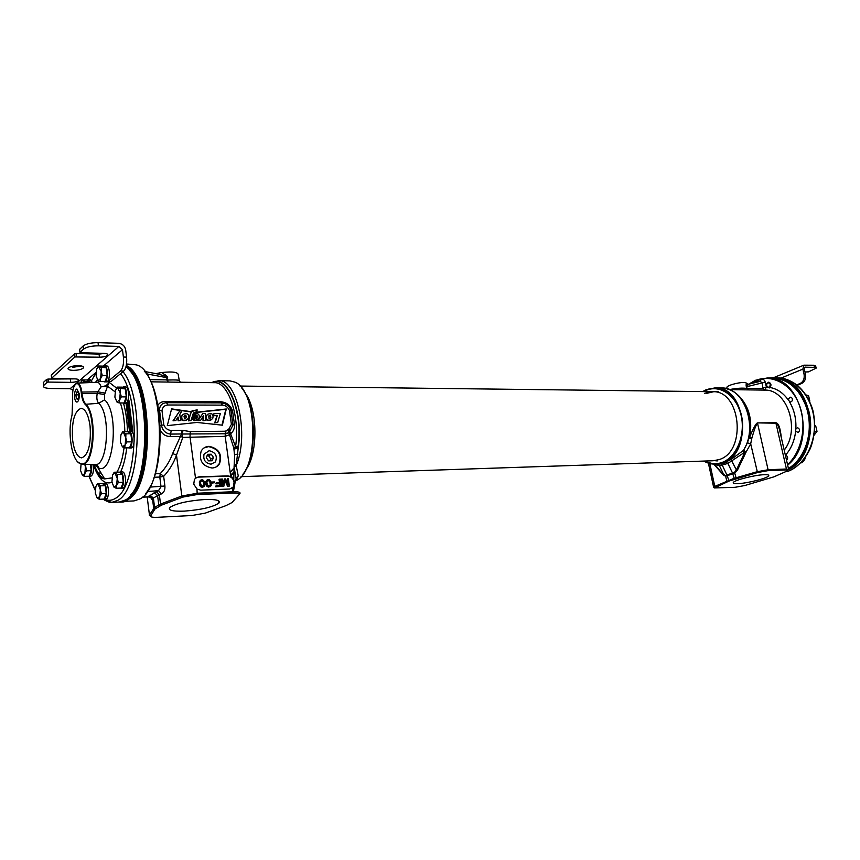 <?xml version="1.0" encoding="UTF-8"?>
<svg xmlns="http://www.w3.org/2000/svg" width="860" height="860" viewBox="0 0 860 860"><rect width="100%" height="100%" fill="white"/><g stroke="black" fill="none" stroke-linecap="round" stroke-linejoin="round"><path stroke-width="1.29" d="M760.272 381.378L762.154 382.904L765.271 382.259C764.454 379.733 763.046 378.744 761.025 379.325L750.189 383.839M788.545 400.351L788.727 398.535L790.48 397.202C792.114 397.61 792.683 398.846 792.178 400.878L790.426 402.211L788.545 400.351C783.524 393.127 777.354 388.849 770.044 387.494M795.855 428.904L797.532 427.689C799.918 428.925 800.122 430.57 798.123 432.623L795.683 430.989L795.855 428.904C796.349 418.895 794.264 409.919 789.587 401.964M785.416 455.402L786.631 455.703C788.007 457.305 787.964 458.788 786.513 460.175M787.534 464.594C801.971 451.79 807.26 424.84 799.101 404.34C791.071 383.743 771.592 373.659 755.403 380.582L749.092 384.108M787.663 465.152C817.279 441.857 801.337 376.003 767.335 377.97L755.574 380.238L748.619 384.216M788.437 468.55C797.091 463.078 803.24 454.499 806.884 442.792C810.227 431 810.088 419.25 806.476 407.533C799.639 389.032 788.48 379.217 773 378.088L767.335 377.97M784.202 450.145C800.703 429.377 787.093 388.978 764.54 390.107L766.4 387.161L765.271 382.259M773.871 476.859L787.814 470.732L786.04 469.936L767.69 470.7L757.499 472.548L728.968 481.084L714.456 487.942L735.031 487.308L744.728 485.556L773.871 476.859M781.267 437.375C780.321 427.968 778.515 423.088 775.838 422.733L757.499 422.894C756.026 423.26 753.424 427.979 749.673 437.052L751.866 438.052L750.683 443.825L746.147 451.93L743.524 450.35L731.032 459.487L723.389 463.185L717.595 464.443L719.444 465.733L715.67 464.507M729.581 389.634L748.759 389.892L747.168 388.322L762.949 388.548L762.154 382.904L746.598 386.753L748.49 384.302L746.222 383.087C745.222 380.905 727.571 384.732 726.883 387.269L727.141 388.806M749.082 437.202L751.866 438.052C754.542 428.656 756.445 423.765 757.563 423.346L768.098 469.753L756.972 471.764L733.795 478.44L714.789 486.384L713.606 487.136L713.95 487.62M788.727 469.388C805.229 460.476 814.667 434.311 809.024 411.822C802.842 390.558 791.168 379.174 774.011 377.69L773.516 377.68C790.684 379.163 802.348 390.548 808.529 411.822C814.119 434.139 804.885 460.121 788.599 469.205L780.482 434.02C779.106 427.259 777.58 423.647 775.913 423.185L757.499 422.894M788.674 469.581L786.448 469.001L768.098 469.753L767.69 470.7M737.987 483.653C747.501 483.32 767.69 478.181 768.7 475.806C769.173 474.935 767.658 474.559 764.153 474.698C754.736 474.967 734.332 480.159 733.279 482.514C732.731 483.438 734.3 483.815 737.987 483.653M714.101 464.497L723.636 475.268L725.732 476.246L727.248 475.709L728.968 481.084M726.979 387.871L726.883 387.269M730.033 389.644L730.581 389.387C736.859 388.183 742.277 387.86 746.846 388.397L748.759 389.892L764.54 390.107L762.949 388.548M746.297 386.839L747.168 388.322L746.125 386.022L746.222 383.087M703.749 461.078C709.672 464.421 715.778 465.013 722.056 462.852C736.654 457.789 746.039 435.3 741.438 415.391C737.041 395.406 720.175 383.764 706.06 390.021L703.007 391.59M703.362 461.089L715.875 464.507L722.4 463.217C753.446 454.263 746.523 385.925 714.993 387.903L706.243 389.666L702.62 391.59M744.276 452.543L742.75 451.349C758.939 428.602 744.416 386.656 721.465 388C731.688 388.602 739.664 394.299 745.394 405.103C750.371 415.401 751.533 426.42 748.877 438.138L747.437 442.814L743.524 450.35L745.244 451.468L744.276 452.543L727.872 463.422L719.444 465.733L723.679 474.483L725.475 475.515L734.462 472.344L736.396 469.979L745.244 451.468L746.147 451.93L737.289 470.452L736.396 469.979L731.032 459.487M717.519 464.443L715.875 464.507M720.723 463.959L722.379 465.41L727.248 475.709L734.72 473.086L734.462 472.344M725.904 462.078L727.872 463.422L732.505 473.011L734.494 479.16M747.437 442.814L750.683 443.825L757.499 472.548M748.877 438.17L751.747 438.923M723.636 475.268L714.853 464.518M736.3 478.601L734.72 473.086L737.289 470.452M727.582 481.621L726.764 480.955L725.475 475.515M144.276 371.133C164.228 391.397 165.668 470.13 146.469 492.587L145.641 493.64M126.549 363.984L136.084 364.823C164.744 370.735 168.162 485.943 139.933 498.961L133.934 500.928L124.743 501.326M126.549 365.661C153.467 377.303 154.736 487.082 128.086 499.466L128.032 499.51M150.93 497.714L152.07 499.606L151.543 498.241L148.587 496.833M239.048 494.629L239.908 493.554C240.703 492.221 238.36 491.619 232.867 491.748L197.52 493.199L181.836 496.005L160.53 504.067L154.564 507.378L149.447 515.022L150.532 516.204M154.886 509.055L150.543 516.161C150.683 517.118 153.069 517.494 157.713 517.301L191.855 515.527L205.228 513.13L225.911 505.658L232.049 502.519L239.005 494.693C239.736 493.468 237.575 492.92 232.544 493.049L197.209 494.521L182.836 497.091L161.529 505.132L154.886 509.055L153.671 508.142L152.5 498.864L153.392 498.09L154.564 507.378L155.703 508.367M142.319 497.177L148.533 496.919L151.543 498.241L151.983 497.499L148.877 496.102L158.498 490.673L161.486 493.887C164.024 492.447 165.163 489.824 164.905 486.007L163.669 476.375L160.25 473.623L159.799 477.063L154.09 477.246M160.369 430.258C162.336 434.214 165.572 436.321 170.097 436.568L180.944 436.428L182.804 437.428L176.483 455.08C173.752 462.927 169.484 470.022 163.669 476.375L159.799 477.063L161.024 486.706L158.498 490.673L147.221 491.533M158.756 410.704L159.562 410.5C159.433 405.856 161.658 403.265 166.249 402.706L221.063 402.888L224.288 403.49C227.771 404.91 229.996 407.231 230.975 410.478L233.006 424.915L229.298 432.311L225.836 433.762L182.094 434.02L182.804 437.428L225.159 436.342L230.749 476.537C232.415 477.117 233.619 478.934 234.361 481.976L233.683 486.835L229.695 489.017L200.735 490.157L196.972 489.06L193.747 484.148L194.414 479.59L195.521 478.203L198.95 476.838L196.112 477.741M150.844 381.829L214.269 382.689C228.201 381.614 240.133 416.143 235.586 446.544L233.802 447.974L229.491 434.676L225.159 436.342L225.438 431.215L190.275 431.591L183.201 430.441L172.634 453.553L176.483 455.08L181.836 496.005L182.836 497.091M183.201 430.441L182.105 430.344L181.546 433.967L170.699 434.096C165.754 433.569 162.69 430.699 161.497 425.463L159.562 410.5L161.981 410.607C162.572 407.113 164.55 405.243 167.926 404.995L222.428 405.125C225.685 405.382 228.029 407.199 229.47 410.575L231.404 424.367L228.921 428.936L225.438 431.215M160.197 425.56L163.83 424.862L161.981 410.607M235.64 479.955L236.855 479.106L238.231 475.86L236.199 465.529L238.198 447.931L238.005 446.781L235.586 446.544L230.577 433.752C233.275 431.623 234.597 428.71 234.543 425.012L232.544 410.811C230.566 405.167 226.352 402.114 219.924 401.663L165.518 401.437C161.863 401.512 159.315 402.824 157.885 405.361M172.634 453.553C169.99 460.949 165.862 467.636 160.25 473.623L155.198 473.785M167.926 404.995L166.485 402.695M224.288 403.49L221.063 402.888L222.428 405.125M232.544 410.811L229.47 410.575M234.543 425.012L231.404 424.367M227.954 429.86L229.491 434.676L230.577 433.752L228.921 428.936M225.653 436.342L225.9 431.193M212.087 382.657C227.438 374.519 243.305 412.112 238.005 446.781L233.802 447.974L234.608 455.714L234.124 466.496L236.392 464.206L234.113 465.84L233.759 479.837M204.874 499.51C188.05 500.746 176.397 503.379 169.915 507.389C167.657 510.27 172.451 511.517 184.287 511.13C201.154 509.819 212.678 507.153 218.849 503.143C220.934 500.423 216.268 499.208 204.874 499.51M230.749 476.537L227.868 475.881L198.95 476.838M209.066 446.329C218.924 448.501 222.417 454.284 219.547 463.69C217.816 466.399 215.301 467.84 212.022 468.023C202.369 466.088 198.757 460.444 201.186 451.102C202.917 448.081 205.54 446.49 209.066 446.329M231.791 488.491L233.264 487.061L234.092 482.137C233.221 478.407 230.996 476.408 227.405 476.15L198.499 477.117M221.525 479.063L222.063 486.588L223.815 486.276L225.062 479.708L228.094 486.104L229.373 486.061L228.373 478.827L227.513 478.848L228.308 484.546L225.524 478.923L224.385 478.966L223.17 484.739L222.385 479.031L221.525 479.063L222.525 486.319L223.815 486.276M224.89 480.6L227.631 486.373L229.373 486.061M227.513 478.848L227.61 483.148M224.385 478.966L223.009 483.567M219.526 479.127L219.988 482.524L216.258 482.664L216.387 483.599L220.117 483.46L220.397 485.47L216.086 485.631L216.215 486.566L221.385 486.362L220.386 479.095L219.064 479.396L219.494 482.546M216.258 482.664L215.924 483.858L219.655 483.718L219.902 485.491M216.086 485.631L215.752 486.825L221.385 486.362M212.399 482.019L212.054 483.062L214.527 482.729L214.419 481.955L212.399 482.019L212.506 482.804L214.527 482.729M207.432 479.708L205.733 481.579L206.056 485.008L207.142 486.534L208.819 487.093L211.151 485.663L211.044 481.6L209.174 479.643L206.776 480.192L206.067 482.567L207.099 485.814L210.119 486.642M201.036 479.923L199.326 481.804L199.638 485.244L200.724 486.771L202.423 487.34L204.766 485.9L204.658 481.837L202.788 479.869L201.036 479.923L199.993 480.901L199.843 484.202L201.186 486.502L203.723 486.878M207.421 480.697L208.679 480.697L209.861 481.901L210.259 484.846L209.668 485.921M201.014 480.923L202.293 480.912L203.476 482.127L203.874 485.083L203.282 486.158M210.732 483.642L209.872 485.868L207.948 485.62L206.819 482.696L207.69 480.471L209.13 480.428L210.313 481.632L210.281 483.911M204.347 483.879L203.476 486.104L201.541 485.868L200.412 482.922L201.283 480.697L202.745 480.643L203.927 481.858L203.895 484.148M197.187 409.876L191.156 411.693L171.613 408.876L167.291 425.625L196.962 422.454L222.353 425.184L226.298 408.984L196.65 412.176L197.187 409.876L192.027 410.811M211.42 419.659L212.871 418.1C213.559 414.165 211.915 412.843 207.937 414.154L206.497 415.681C205.809 419.691 207.443 421.024 211.42 419.659M209.109 418.734L210.883 417.584L210.356 415.133L208.657 416.143L209.109 418.734M186.986 419.787L188.598 417.992C189.093 414.112 187.383 412.854 183.459 414.208L181.869 415.982C181.363 419.927 183.072 421.185 186.986 419.787L186.545 420.088C182.632 421.497 180.923 420.228 181.428 416.294L182.933 414.563M184.556 418.852L186.459 417.519L185.846 415.197L184.029 416.369L184.556 418.852M220.375 413.477L217.677 422.582L215.194 422.593L217.333 415.369L213.495 415.38L214.065 413.488L220.375 413.477M198.284 420.411L202.863 413.466L205.314 413.456L205.637 420.389L203.465 420.4L203.444 415.584L200.617 420.4L197.843 420.723L202.863 413.466M194.36 413.961L194.36 413.95C198.187 413.004 199.767 414.369 199.09 418.024C195.618 421.518 193.597 420.97 193.016 416.369L197.531 416.304C196.703 414.907 195.51 414.649 193.919 415.531L193.962 414.23M197.23 417.594L194.543 417.616C195.123 419.175 195.972 419.271 197.09 417.906L194.553 417.906M190.565 413.348L191.017 413.047C192.145 410.908 193.984 409.994 196.553 410.285L196.144 411.94L193.059 413.907L191.06 420.54L188.802 420.551L190.565 413.348L192.264 411.349M178.074 416.982L175.816 420.519L173.462 420.529L179.826 410.8L181.793 411.069L179.74 414.584L180.837 420.486L178.59 420.497L178.074 416.982M211.237 419.787L210.969 419.959C206.991 421.325 205.357 419.992 206.045 415.993L207.486 414.456M185.394 418.702L186.007 417.82L185.405 415.498L184.524 415.638M209.883 418.616L210.431 417.885L209.904 415.434L209.087 415.552M221.977 425.141L225.836 409.285L196.198 412.488L196.746 410.188M190.866 411.897L171.527 409.231M213.205 415.144L214.065 413.488M217.677 422.582L214.742 422.894L216.881 415.67L213.334 415.681M200.617 420.4L197.843 420.723M205.637 420.389L203.014 420.701L202.992 416.347M197.434 419.852C193.951 421.475 192.328 420.422 192.575 416.681L192.629 416.638M197.048 416.326L193.478 415.831L194.36 413.95M191.06 420.54L188.361 420.862L190.49 413.552M196.144 411.94L193.973 412.628M180.837 420.486L178.16 420.809L177.676 417.594M175.816 420.519L173.021 420.83L179.826 410.8M196.252 418.723L196.79 417.895M204.067 447.888L208.614 446.619C218.472 448.791 221.955 454.575 219.085 463.959L216.268 466.862M209.163 450.704L204.046 454.166C202.981 459.81 205.303 463.153 211.001 464.185L215.387 461.949C217.666 455.993 215.591 452.252 209.163 450.704M234.06 468.023L230.125 472.043M158.541 374.132L159.745 372.864L161.82 372.531C173.258 371.251 178.762 372.24 178.353 375.487L179.235 380.152M159.745 372.864L156.101 373.67M161.82 372.531L167.41 376.734L167.657 380.012C176.698 379.744 180.621 380.098 179.417 381.109L180.471 382.238M178.622 382.206L178.041 382.195M157.692 373.262L157.273 373.896M144.566 371.477L158.476 374.121L164.443 375.938L167.721 377.852M149.791 379.636L166.786 379.883L168.023 382.066L167.657 380.012L166.786 379.883L166.937 377.712L146.34 373.81M233.834 476.956L232.028 477.418M233.812 477.612L232.523 477.902M241.918 388.322C256.699 405.361 257.269 456.993 242.864 474.344M238.231 475.86L235.898 478.192L234.2 467.249L236.199 465.529C249.335 435.16 237.091 378.604 218.526 380.711L229.921 380.873L235.006 382.173C257.925 390.741 259.075 470.678 236.414 480.471L235.339 481.019M234.2 467.249L234.124 466.496M236.855 479.106L235.651 479.461M235.511 480.159L233.382 491.726M218.526 380.711L211.925 382.582C227.62 373.552 244.025 412.585 238.198 447.931L233.984 449.146M237.973 454.177C235.554 454.252 234.425 454.757 234.608 455.714M234.049 468.399L230.147 472.237M703.695 391.601L706.135 390.386C720.11 384.194 736.805 395.729 741.148 415.509C745.706 435.203 736.429 457.466 721.97 462.476C715.982 464.561 710.134 464.077 704.437 461.057M706.769 393.3L713.52 391.752M704.652 393.278L712.424 391.708C740.804 389.881 747.103 451.403 719.196 459.573L713.22 460.756L241.026 476.655M245.68 469.904C258.387 453.919 257.892 408.414 244.821 392.708M213.506 457.466L211.259 454.231L207.647 454.316L206.282 457.638L208.539 460.874L212.151 460.777L213.506 457.466L210.872 459.079L208.636 455.864L206.991 455.897M211.259 454.231L208.636 455.864M210.152 460.831L210.872 459.079M126.291 365.489C135.869 372.563 142.405 388.322 145.91 412.768C151.887 455.585 138.03 503.068 121.174 502.1L118.422 502.079M126.162 366.113C135.278 373.659 141.513 389.214 144.846 412.768C150.823 455.617 136.987 503.111 120.142 502.143M773.516 377.68L768.625 378.002M104.909 500.359L111.854 502.369L119.314 502.046L125.248 500.058C150.737 488.222 151.424 383.829 125.99 366.769M129.344 370.187C150.049 390.397 150.973 474.268 130.72 494.919M131.967 431.967L132.623 430.322L128.914 400.502L128.022 400.029M126.033 403.114L129.537 431.526M94.643 464.583L97.61 467.292C113.079 478.644 120.11 412.897 104.576 399.835L104.565 394.536L108.855 382.592C107.446 385.097 104.845 386.505 101.071 386.817C100.029 383.861 98.739 382.356 97.223 382.281L97.083 382.291M115.057 391.784L107.64 386.258L101.071 386.817L97.836 391.827L105.135 393.095M104.576 399.835L98.706 403.286C96.911 401.244 96.417 397.943 97.223 393.385L97.836 391.827L81.184 392.085C80.345 386.28 78.776 383.452 76.508 383.603C73.412 385.56 72.132 390.784 72.67 399.298L72.046 415.09C67.016 433.053 72.175 462.497 80.754 463.68C93.299 468.453 97.384 414.853 85.14 404.329C83.269 402.308 82.012 398.75 81.367 393.644L81.184 392.085M75.465 384.205L77.357 383.098C79.528 383.42 81.012 386.377 81.797 391.945L81.98 393.514L97.223 393.385L104.565 394.536M80.754 463.68L82.237 464.239C94.493 465.916 97.513 414.015 85.645 403.899C83.829 401.932 82.603 398.47 81.98 393.514L81.367 393.644M81.195 464.131L77.744 461.874M90.085 426.162C88.472 414.939 85.495 408.984 81.13 408.296C74.379 411.069 71.531 421.572 72.595 439.825C74.164 451.199 77.206 457.219 81.7 457.875C88.365 455.037 91.16 444.459 90.085 426.162M79.184 393.611L76.895 389.01C75.089 389.752 74.325 392.579 74.594 397.492C75.003 400.394 75.766 401.932 76.906 402.104C78.701 401.351 79.464 398.513 79.184 393.611M127.226 404.264L127.366 405.393M128.086 411.198L128.656 415.81M128.903 417.777L128.978 422.851L129.752 423.217L130.946 421.733L130.279 419.519L129.742 421.185L130.43 419.992L130.655 421.776L129.355 422.744L129.634 420.314M129.581 423.303L129.881 425.668M129.989 426.528L130.096 427.474M128.86 400.212L127.914 400.943M131.558 427.312L132.107 426.194M129.376 426.538L131.182 425.216L129.709 429.172L131.816 427.635L129.914 428.517L131.429 424.517L129.322 426.065L130.612 426.41M129.709 429.172L131.634 428.538M131.569 424.517L131.526 423.356L130.462 423.367L130.365 424.625L130.462 423.367M130.225 422.346L130.15 421.185M129.516 423.303L131.655 422.529M129.978 419.067L130.537 417.283L129.86 416.175L128.301 417.777L130.215 417.132L129.978 419.067L131.193 418.874M129.903 416.175L130.784 415.52M130.086 412.316L130.01 411.188L128.946 411.188L128.86 412.445L128.946 411.188M129.194 408.371L127.506 408.65L127.828 411.198L127.828 408.833L129.634 409.994L129.29 407.199L129.333 409.543L127.957 408.306M127.828 411.198L129.075 411.134L128.635 409.425M127.108 408.188L128.269 407.307L128.194 404.738L128.678 406.995L128.989 406.339L128.28 404.243L128 407.092L127.291 407.629L126.785 405.565L127.108 408.188L129.075 407.5M126.538 402.77L126.968 404.243L129.29 403.48M128.226 404.264L127.162 404.264M127.86 403.469L128.333 401.738L127.334 401.717M132.365 428.248L131.623 428.452L131.913 430.796L131.193 431.312L130.677 429.484L130.924 431.505M132.612 431.064L131.903 428.258M131.462 431.634L132.246 431.064M130.688 429.591L129.785 429.796L130 431.516M130.29 431.516L130.053 429.602M131.731 429.28L130.946 429.29M128.301 417.777L129.688 416.735L130.225 417.175M128.161 416.691L130.268 415.111L129.924 412.316L129.946 414.842L128.108 416.229L129.065 416.691M127.312 404.243L128.635 402.286L127.667 401.029M127.377 401.652L128.301 401.609L128.108 403.2L126.957 403.748L126.818 402.48M131.655 424.453L130.591 424.453M131.3 424.614L130.365 424.625M131.268 419.454L130.462 419.465M131.29 419.637L130.688 419.637M131.548 421.733L130.946 421.733M131.612 422.174L130.806 422.185M131.644 422.464L130.645 422.475M131.494 422.712L130.43 422.712M130.817 423.206L129.752 423.217M129.72 420.959L129.129 420.959M130.129 421.25L129.075 421.26M130.129 421.594L129.065 421.604M130.215 422.292L129.15 422.303M129.924 422.572L129.237 422.582M130.591 420.282L129.924 420.282M130.698 420.981L130.01 420.981M130.72 421.174L129.742 421.185M130.892 416.369L130.279 416.38M131.096 418.078L130.494 418.089M131.15 418.53L130.344 418.53M131.193 418.809L130.193 418.82M130.15 412.273L129.086 412.273M129.752 412.445L128.86 412.445M130.118 410.166L129.409 410.166M128.344 409.156L127.624 409.156M128.624 409.457L127.559 409.457M128.624 409.876L127.57 409.876M128.667 410.177L127.602 410.177M128.753 410.532L127.699 410.532M128.871 410.693L127.817 410.693M129.032 410.747L127.968 410.747M129.075 411.134L128.011 411.134M129.172 408.36L128.108 408.36M128.624 406.554L128.032 406.554M129.161 407.307L128.269 407.307M127.699 405.393L127.011 405.393M129.376 404.232L128.527 404.232M129.387 404.329L128.731 404.329M129.645 406.339L128.989 406.339M129.688 406.705L128.839 406.705M129.72 406.995L128.678 406.995M128.72 404.92L128.076 404.92M128.796 405.178L127.957 405.178M128.828 405.479L127.903 405.479M128.839 405.823L127.893 405.812M128.753 406.285L127.946 406.285M128.602 404.146L127.538 404.146M129 403.834L127.936 403.834M128.968 400.943L127.968 400.932M128.978 400.954L128.172 400.954M128.989 401.082L128.333 401.082M129.204 402.781L128.548 402.781M129.247 403.114L128.441 403.114M129.28 403.404L128.28 403.404M129.215 403.587L128.151 403.587M128.204 401.48L127.602 401.48M128.086 402.007L127.172 402.007M127.86 402.523L126.796 402.512M127.807 402.824L126.743 402.813M127.807 403.243L126.743 403.233M127.71 403.587L126.839 403.587M781.02 378.701C815.398 384.904 821.45 454.037 788.717 469.495M76.884 391.934L75.906 394.847L76.346 398.621L77.766 399.502L78.744 396.589L78.303 392.805L76.884 391.934M75.906 394.847L78.55 394.858M76.346 398.621L78.056 398.631M79.636 349.45L83.141 345.946C86.215 343.763 91.181 342.667 98.04 342.656L118.508 343.301C122.421 343.796 124.807 345.957 125.668 349.773L126.581 357.115C127.119 363.705 126.162 368.349 123.722 371.068L111.133 381.442L106.715 381.915L111.133 381.442M107.994 381.399L120.54 371.004C122.969 368.284 123.926 363.629 123.388 357.029L122.475 349.687L103.264 366.166M98.04 342.656L98.427 345.827L118.895 346.44L122.475 349.687M98.427 345.827C91.558 345.849 86.591 346.956 83.517 349.128L79.948 352.385L80.679 352.729L103.823 353.352C106.952 353.524 108.231 354.137 107.672 355.202C106.199 356.47 103.458 357.137 99.438 357.19L99.072 354.083L104.748 353.395M99.438 357.19L74.938 356.943L51.6 378.228L74.723 378.862C77.776 378.991 79.056 379.539 78.55 380.496C77.196 381.657 74.583 382.281 70.724 382.367L48.429 382.077L47.031 382.388L43.634 385.517C42.721 387.301 45.107 388.29 50.794 388.494L70.187 388.688L72.95 390.139M73.186 370.359C69.155 370.176 67.489 369.424 68.177 368.101C69.993 366.553 73.412 365.747 78.443 365.661C82.453 365.865 84.108 366.607 83.42 367.919C81.625 369.456 78.217 370.273 73.186 370.359M47.031 382.388L46.698 379.378L48.096 379.077L75.207 378.873M46.698 379.378L43.301 382.528L43.473 384.108M74.938 356.943L74.573 353.804L76.045 353.481L99.072 354.083M74.573 353.804L51.288 375.164L51.622 378.196M51.31 375.39L51.6 378.228M81.356 365.952L72.842 367.306M95.535 382.356L97.266 379.787M98.889 381.926L99.33 381.206M805.003 372.004L808.529 371.853L816.162 368.134L814.442 367.36L813.936 365.242L815.656 366.027L816.065 367.736M813.936 365.242L803.842 365.177L802.864 369.123L804.046 374.111L805.508 374.154L804.326 369.166L804.82 367.188L814.442 367.36M797.295 385.248L801.531 383.549C804.852 381.743 806.186 378.615 805.508 374.154M796.779 384.85L800.069 383.528C803.39 381.722 804.724 378.583 804.046 374.111M88.279 476.257L88.795 476.365C91.278 474.881 92.009 470.925 90.999 464.486M92.977 464.54C93.955 470.947 93.203 474.86 90.741 476.3L88.795 476.365M103.318 499.112L103.781 499.187C107.672 499.413 107.199 482.793 103.329 483.341L102.533 483.653M103.329 483.341L105.307 483.277C109.177 482.729 109.661 499.327 105.758 499.112L103.781 499.187M120.11 488.093L120.636 488.19C124.732 488.437 124.281 471.387 120.217 471.936L119.357 472.258M120.217 471.936L122.227 471.871C126.302 471.323 126.753 488.362 122.647 488.114L120.636 488.19M128.387 447.834L129.065 447.995C133.257 448.329 133.02 431.053 128.828 431.526L127.871 431.903M128.828 431.526L130.86 431.505C135.063 431.032 135.299 448.286 131.085 447.963L129.065 447.995M122.636 402.974L123.442 403.233C127.57 403.652 127.57 386.495 123.442 386.871L122.399 387.301M123.442 386.871L125.463 386.903C129.602 386.516 129.602 403.652 125.463 403.243L123.442 403.233M90.483 382.56L88.247 379.712L87.29 380.131M88.247 379.712L90.203 379.744L92.418 382.485M103.587 381.55L104.404 381.851C108.328 382.291 108.424 365.511 104.49 365.844L103.469 366.285M104.49 365.844L106.489 365.876C110.435 365.554 110.338 382.324 106.403 381.872L104.404 381.851M814.667 429.817L814.538 431.43M89.311 381.313L88.236 380.668M90.02 382.582L89.913 381.657L87.021 379.98L82.259 379.916L80.904 382.206M89.913 381.657L85.129 381.593L82.259 379.916M84.957 382.786L85.129 381.593M84.42 382.808L83.087 380.743L82.098 380.69L80.625 382.969M107.091 374.971L106.35 368.843M105.565 367.435L104.447 366.822M105.501 380.281L106.995 376.024M106.221 367.79L98.201 366.812L96.685 369.048L96.105 375.917L98.072 380.636L100.19 381.507L105.049 381.571L107.167 375.54L106.221 367.79L103.189 366.134L98.341 366.027L96.9 368.488M100.19 381.507L100.62 378.475L102.286 375.465L101.211 371.563L101.362 367.693M107.167 375.54L102.286 375.465M98.072 380.636L100.62 378.475L101.211 371.563L98.341 366.027M769.367 387.935L766.701 386.538L766.765 383.603L768.797 382.13C771.452 383.592 771.646 385.527 769.367 387.935M768.937 387.462L766.712 386.301L766.765 383.85L767.851 382.732C770.571 383.345 770.936 384.925 768.937 387.462M91.128 470.162L90.569 464.475M89.644 474.967L91.031 471.129M81.066 464.099L80.571 470.506L82.431 475.344L84.452 476.375L89.193 476.225L91.181 470.689L90.461 464.475M84.452 476.375L84.839 473.623L86.43 470.829L85.387 464.325M91.181 470.689L86.43 470.829M82.431 475.344L84.839 473.623L85.398 467.023L84.818 464.314M106.167 492.898L105.425 486.631M104.769 485.276L103.436 484.309M104.641 497.768L106.059 493.984M99.341 499.284L104.146 499.079L106.242 493.5L105.318 485.674L102.308 483.492L97.502 483.664L95.868 486.481L95.299 493.167L97.234 498.187L99.341 499.284L99.771 496.51L101.415 493.683L100.351 489.781L100.491 485.846L97.502 483.664M106.242 493.5L101.415 493.683M105.318 485.674L100.491 485.846M97.234 498.187L99.771 496.51L100.351 489.781L98.384 484.771L97.137 484.653L95.868 486.481M123.173 481.632L122.41 475.311M121.679 473.86L120.325 472.925M121.572 486.706L123.055 482.836M116.154 488.243L121.056 488.061L123.259 482.299L122.281 474.279L119.121 472.097L114.23 472.248L112.531 475.161L111.929 482.03L113.971 487.136L116.154 488.243L116.627 485.384L118.347 482.46L117.239 478.461L117.379 474.43L114.23 472.248M123.259 482.299L118.347 482.46M122.281 474.279L117.379 474.43M113.971 487.136L116.627 485.384L117.239 478.461L115.186 473.355L113.864 473.258L112.531 475.161M131.773 441.148L130.999 434.87M130.193 433.354L128.882 432.537M130.118 446.437L131.644 442.406M124.646 447.909L129.602 447.813L131.859 441.836L130.86 433.762L127.613 431.741L122.679 431.795L120.948 434.805L120.325 441.814L122.421 446.867L124.646 447.909L125.151 444.921L126.904 441.911L125.775 437.869L125.904 433.827L122.679 431.795M131.859 441.836L126.904 441.911M130.86 433.762L125.904 433.827M122.421 446.867L125.151 444.921L125.775 437.869L123.668 432.816L122.389 432.752L120.948 434.805M126.227 396.245L125.453 390.053M124.625 388.548L123.431 387.871M124.571 401.631L126.097 397.438M125.323 388.946L117.024 387.946L115.498 390.139L114.885 397.137L116.949 402.029L119.153 402.964L124.076 402.985L126.302 396.89L125.323 388.946L122.131 387.15L117.207 387.097L115.616 389.838M119.153 402.964L119.637 399.911L121.368 396.858L120.26 392.869L120.389 388.892M126.302 396.89L121.368 396.858M116.949 402.029L119.637 399.911L120.26 392.869L117.207 387.097M800.918 462.798L802.014 462.755L803.81 460.767L805.057 458.799L804.337 458.821M805.003 457.928L805.057 458.799M814.635 430.86L814.517 431.709M814.753 431.387L817 431.354L814.054 435.257M814.807 425.947L815.721 425.937L817 431.354M814.807 425.592L815.721 425.937M806.486 395.707L808.583 395.729L809.851 401.093M805.971 394.912L808.583 395.729M763.271 387.817L767.055 387.183M795.683 430.989C794.554 440.793 791.125 448.888 785.384 455.273M749.103 437.17L749.673 437.052C752.704 420.271 749.146 406.608 739.009 396.051M775.838 422.733L786.448 469.001L786.04 469.936M709.887 463.862L714.789 486.384L715.584 487.05M747.157 385.517L746.158 384.613M761.025 379.325L760.423 381.324M717.283 460.949L715.047 460.691M723.389 463.185L725.195 464.594M147.49 491.135L148.812 489.05M142.416 497.101L148.447 496.844L148.877 496.102M147.189 496.972L149.447 515.022L150.629 515.925M152.07 499.606L151.983 497.499L152.779 498.542L153.94 507.819M159.917 505.873L158.777 504.874L157.584 495.532L153.392 498.09L149.984 495.123M154.166 492.543L157.584 495.532L161.486 493.887M161.529 505.132L160.53 504.067L159.347 494.704L156.348 491.512M196.972 489.06L197.209 494.521M190.275 431.591L190.006 436.805L195.521 478.203M170.097 436.568L171.248 430.462C167.797 430.226 165.324 428.366 163.83 424.862M182.105 430.344L171.248 430.462M165.518 401.437L166.582 402.695M219.924 401.663L221.031 402.888M232.361 488.158L232.544 493.049M166.582 377.121L167.41 376.734M164.443 375.938L165.518 374.734M230.555 475.161L233.952 471.968M230.641 475.784L233.931 472.882M233.565 486.996L233.49 490.286M233.501 486.695L232.705 490.651M164.905 486.007L149.898 487.115M102.996 499.133C107.349 501.767 110.295 502.842 111.854 502.369L117.745 500.38C140.588 489.566 144.598 397.976 123.012 371.649M96.008 372.842L91.547 380.625M89.096 476.354L95.213 489.888M104.404 499.165C108.081 500.928 111.746 500.66 115.401 498.37C137.417 487.803 141.33 399.395 120.572 373.659M116.541 388.064L108.618 381.937M123.496 403.233C125.925 411.736 127.248 421.239 127.463 431.741M126.732 447.866C125.624 457.531 123.593 465.539 120.658 471.914M111.972 482.32C104.533 484.922 98.341 478.998 93.385 464.55M94.084 464.572C96.986 472.355 100.502 477.139 104.641 478.912L111.918 477.902M116.906 472.161C120.368 466.227 122.743 458.068 124.044 447.673M124.829 431.774C124.582 420.927 123.109 411.327 120.411 402.974M94.783 464.594L95.159 464.604C98.201 465.916 99.018 466.808 97.61 467.292L104.641 478.912L102.071 478.386C101.297 479.342 98.524 474.731 93.772 464.561M82.237 464.239L95.159 464.604C107.865 466.313 111.015 413.552 98.706 403.286L85.14 404.329M776.343 377.83L777.913 377.873C795.521 378.056 811.915 396.428 814.173 419.68C816.581 442.911 804.25 466.002 787.083 471.635L787.212 471.613M123.388 357.029L126.581 357.115M83.141 345.946L83.517 349.128M118.895 346.44L70.187 388.688M48.429 382.077L48.096 379.077M70.724 382.367L70.38 379.389M43.892 385.248L43.559 382.259M79.604 349.192L79.98 352.353M96.04 372.358L87.107 380.023M120.54 371.004L123.722 371.068M76.411 356.62L76.045 353.481M804.605 367.36L805.283 367.08M781.03 378.099L802.864 369.123M800.069 383.528L801.531 383.549M708.457 463.454L713.606 487.136M714.456 487.942L713.553 487.373M768.517 475.096L768.7 475.806M760.38 381.335L748.662 384.216L747.093 383.969M721.465 388L714.993 387.903M717.627 464.443L716.907 464.464M166.614 402.695L221.063 402.888M214.269 382.689L212.452 382.668M150.543 516.161L149.35 515.28M218.44 500.724L218.849 503.143M233.511 489.222L233.006 491.748M718.25 391.773L240.026 386.054M88.978 476.354L95.191 490.275M77.357 383.098L97.223 382.281L99.846 381.388M98.728 380.958L98.019 382.442M97.556 473.075L100.717 472.989M777.913 377.873C793.436 379.152 804.691 388.731 811.657 406.597C814.786 414.144 816.613 433.462 810.131 448.845C804.713 460.003 797.102 467.582 787.308 471.581M83.42 367.919L83.269 366.704M78.55 380.496L78.443 379.636M43.634 385.517L43.301 382.528M107.543 354.191L107.672 355.202M79.571 349.224L79.948 352.385M773.602 377.68L803.842 365.177M82.098 380.69L82.377 380.152M98.201 366.812L98.481 366.274M97.137 484.653L97.545 483.771M113.864 473.258L114.283 472.366M122.389 432.752L122.765 431.967M117.024 387.946L117.336 387.301"/></g></svg>
